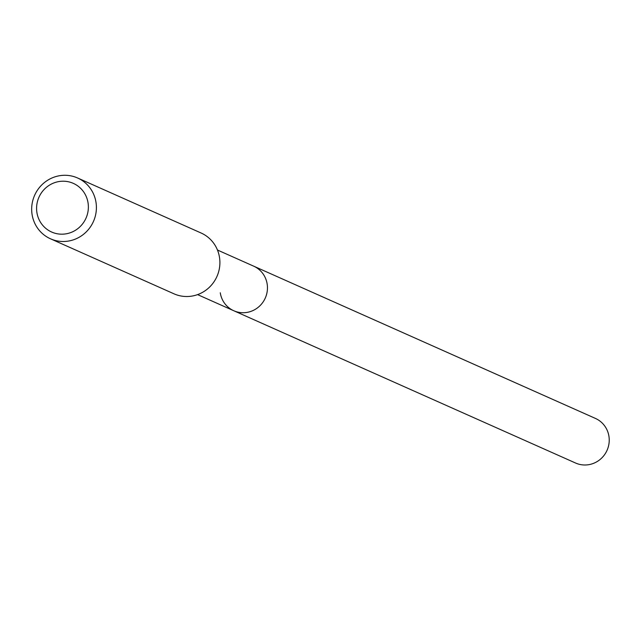<?xml version="1.0" encoding="UTF-8"?>
<svg xmlns="http://www.w3.org/2000/svg" width="641" height="641" viewBox="0 0 641 641"><rect width="100%" height="100%" fill="white"/><g stroke="black" fill="none" stroke-linecap="round" stroke-linejoin="round"><path stroke-width="0.96" d="M197.588 294.62L575.562 463.018A24.414 23.605 -66 0 0 599.8 459.725A24.414 23.605 -66 0 0 608.95 436.377A24.414 23.605 -66 0 0 595.433 418.421L253.66 266.151A24.414 23.605 114 0 1 267.177 284.107A24.414 23.605 114 0 1 258.027 307.448A24.414 23.605 114 0 1 233.789 310.749A24.414 23.605 114 0 1 220.272 292.785M233.789 310.749A24.414 23.605 -66 0 0 258.027 307.448A24.414 23.605 -66 0 0 267.177 284.107A24.414 23.605 -66 0 0 253.66 266.151L217.459 250.022M50.487 238.797L173.991 293.818A33.292 32.186 -66 0 0 207.043 289.323A33.292 32.186 -66 0 0 219.518 257.498A33.292 32.186 -66 0 0 201.09 233.004L77.585 177.982A33.292 32.186 114 0 1 96.022 202.468A33.292 32.186 114 0 1 83.538 234.302A33.292 32.186 114 0 1 50.487 238.797A33.292 32.186 114 0 1 32.05 214.302A33.292 32.186 114 0 1 44.525 182.477A33.292 32.186 114 0 1 77.585 177.982M36.89 212.427A26.634 25.744 114 0 1 58.491 181.635A26.634 25.744 114 0 1 88.065 202.965A26.634 25.744 114 0 1 66.472 233.757A26.634 25.744 114 0 1 36.89 212.427"/></g></svg>

